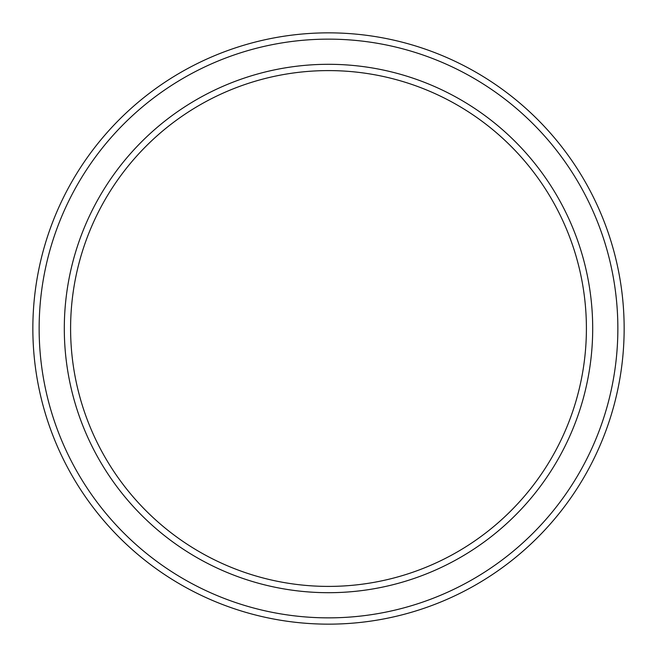<?xml version="1.0" encoding="UTF-8"?>
<svg xmlns="http://www.w3.org/2000/svg" width="657" height="657" viewBox="0 0 657 657"><rect width="100%" height="100%" fill="white"/><g stroke="black" fill="none" stroke-linecap="round" stroke-linejoin="round"><path stroke-width="0.99" d="M586.405 328.5A257.905 257.905 0 0 0 328.5 70.595A257.905 257.905 0 0 0 70.595 328.5A257.905 257.905 0 0 0 328.5 586.405A257.905 257.905 0 0 0 586.405 328.5M64.304 328.5A264.196 264.196 0 0 1 328.5 64.304A264.196 264.196 0 0 1 592.696 328.5A264.196 264.196 0 0 1 328.5 592.696A264.196 264.196 0 0 1 64.304 328.5M617.859 328.5A289.359 289.359 0 0 0 328.5 39.141A289.359 289.359 0 0 0 39.141 328.5A289.359 289.359 0 0 0 328.5 617.859A289.359 289.359 0 0 0 617.859 328.5M32.85 328.5A295.65 295.65 0 0 1 328.5 32.85A295.65 295.65 0 0 1 624.15 328.5A295.65 295.65 0 0 1 328.5 624.15A295.65 295.65 0 0 1 32.85 328.5"/></g></svg>
